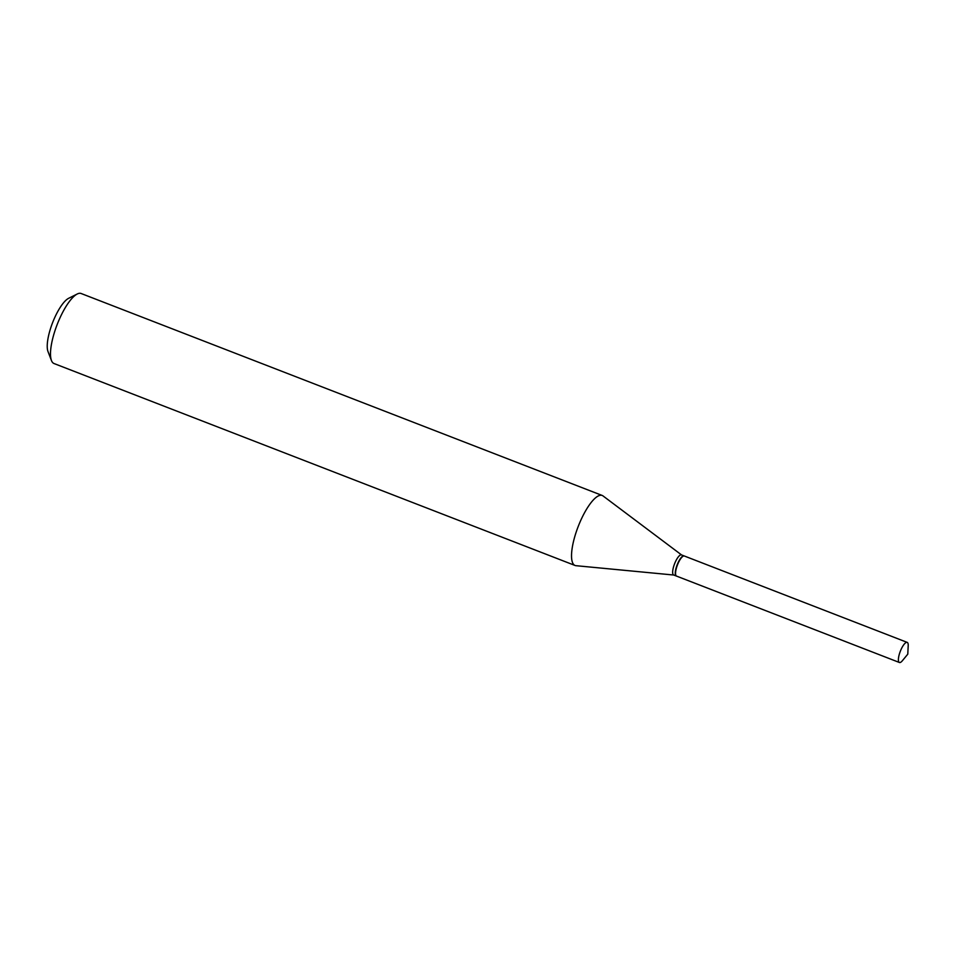 <?xml version="1.0" encoding="UTF-8"?>
<svg xmlns="http://www.w3.org/2000/svg" width="956" height="956" viewBox="0 0 956 956"><rect width="100%" height="100%" fill="white"/><g stroke="black" fill="none" stroke-linecap="round" stroke-linejoin="round"><path stroke-width="1.43" d="M900.48 650.857A10.779 3.203 -68.8 0 1 907.196 642.384A10.779 3.203 -68.8 0 1 908.2 645.73L907.782 654.167L902.404 660.692A10.779 3.203 -68.8 0 1 899.405 662.484A10.779 3.203 -68.8 0 1 900.48 650.857M899.405 662.484L676.561 576.11A10.779 3.203 -68.8 0 1 677.637 564.482A10.779 3.203 -68.8 0 1 684.353 556.01L907.196 642.384M684.185 555.962A10.779 3.203 -68.8 0 1 684.197 555.974A10.779 3.203 -68.8 0 0 684.066 555.902L681.461 554.898A10.779 3.203 -68.8 0 1 681.58 554.946L603.021 495.925A37.547 11.161 -68.8 0 0 602.627 495.662A37.547 11.161 -68.8 0 0 602.196 495.459L81.164 293.516A37.547 11.161 -68.8 0 0 77.245 293.994A37.547 11.161 -68.8 0 0 57.193 324.49A37.547 11.161 -68.8 0 0 51.457 360.531A37.547 11.161 -68.8 0 0 53.608 363.328A37.547 11.161 -68.8 0 0 54.026 363.531L575.058 565.474A37.547 11.161 -68.8 0 1 574.64 565.283A37.547 11.161 -68.8 0 1 578.511 525.704A37.547 11.161 -68.8 0 1 602.196 495.459M676.418 576.05A10.779 3.203 -68.8 0 1 676.274 576.002A10.779 3.203 -68.8 0 1 676.155 575.942A10.779 3.203 -68.8 0 1 677.266 564.578A10.779 3.203 -68.8 0 1 684.066 555.902M676.274 576.002L673.669 574.986A10.779 3.203 -68.8 0 0 673.801 575.034L575.978 565.689A37.547 11.161 -68.8 0 1 575.058 565.474M673.669 574.986A10.779 3.203 -68.8 0 1 673.55 574.938A10.779 3.203 -68.8 0 1 674.661 563.574A10.779 3.203 -68.8 0 1 681.461 554.898M51.457 360.531L48.003 351.545A30.042 8.927 -68.8 0 1 52.58 322.71A30.042 8.927 -68.8 0 1 68.641 298.308L77.245 293.994"/></g></svg>
